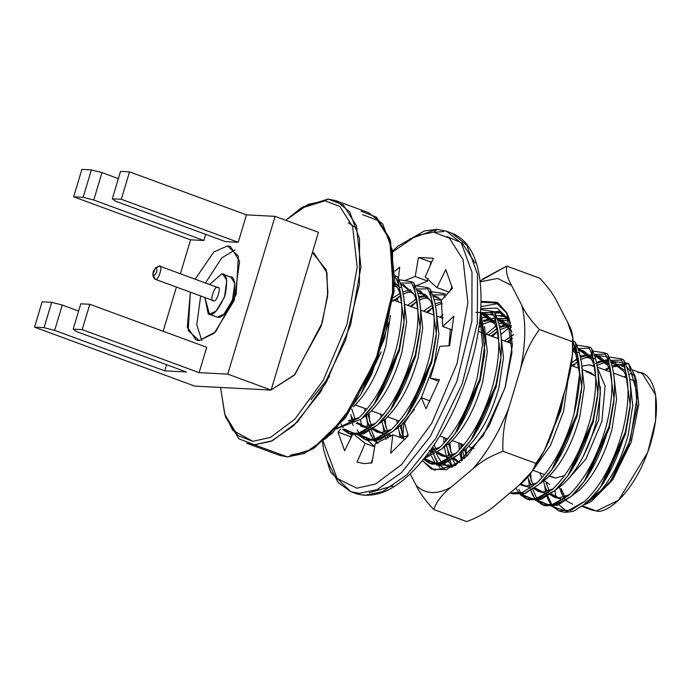 <?xml version="1.0" encoding="UTF-8"?>
<svg xmlns="http://www.w3.org/2000/svg" width="691" height="691" viewBox="0 0 691 691"><rect width="100%" height="100%" fill="white"/><g stroke="black" fill="none" stroke-linecap="round" stroke-linejoin="round"><path stroke-width="1.04" d="M357.066 462.089L364.166 463.626L371.957 462.866L364.166 463.626L357.066 462.089L365.176 443.337L355.062 435.304L364.684 443.164L374.677 446.827L365.176 443.337L357.066 462.089L357.636 462.314M438.206 229.533L437.256 229.343L433.611 232.15L416.414 235.631L393.11 251.619L416.414 235.631L433.611 232.15L449.409 238.17L463.065 259.678L467.893 302.753L457.097 363.371L431.745 423.246L401.609 464.516L375.662 483.976L356.798 488.2L375.662 483.976L401.609 464.516L431.745 423.246L457.097 363.371L467.893 302.753L463.065 259.678L449.409 238.17L433.611 232.15L437.256 229.343L446.533 231.217L461.407 243.223L472.005 272.211L471.893 320.995L456.829 381.553L430.329 436.418L401.445 472.67L377.036 489.651L359.061 493.339L350.734 491.664L359.061 493.339L377.036 489.651L401.445 472.67L430.329 436.418L456.829 381.553L471.893 320.995L472.005 272.211L461.407 243.223L446.533 231.217L452.026 233.238L466.9 245.245L477.498 274.232L477.386 323.017L462.322 383.574L435.822 438.44L406.939 474.691L382.529 491.672L364.554 495.361L382.529 491.672L406.939 474.691L435.822 438.44L462.322 383.574L477.386 323.017L477.498 274.232L466.9 245.245L452.026 233.238C466.39 239.043 475.477 253.217 479.295 275.761C482.689 297.139 481.126 321.997 474.596 350.337C465.423 388.247 450.575 421.717 430.061 450.731C404.123 485.885 379.514 500.198 356.228 493.685L364.554 495.361L356.228 493.685L350.734 491.664L338.046 482.491L327.75 461.873M323.267 441.506L337.104 478.483L356.798 488.2L337.104 478.483L323.267 441.506M430.32 378.176L439.45 379.687L426.062 408.752L421.329 397.696L404.529 423.013L408.182 435.701L390.7 453.184L392.79 434.76L375.178 443.855L371.957 462.866L375.178 443.855L392.79 434.76L405.151 439.303L392.79 434.76L390.7 453.184L408.182 435.701L404.529 423.013L421.329 397.696L430.148 400.935L421.329 397.696L426.062 408.752L439.45 379.687L430.32 378.176L439.882 346.303L430.32 378.176L438.828 381.302L430.32 378.176M352.445 434.838L344.61 450.8L337.994 432.074L340.447 429.422L337.994 432.074L344.61 450.8L352.445 434.838M399.709 267.167L398.422 278.533L399.709 267.167L394.958 271.131M404.796 280.589L415.231 276.504L418.452 257.493L433.343 258.261L425.233 277.022L436.937 287.629L445.799 269.55L452.415 288.285L441.376 300.205L442.698 326.463L453.823 316.228L449.634 345.768L439.882 346.303L449.634 345.768L453.823 316.228L442.698 326.463L441.376 300.205L452.415 288.285L445.799 269.55L436.937 287.629L425.233 277.022L433.343 258.261L418.452 257.493L415.231 276.504L404.796 280.589M445.971 236.693L447.587 236.823L462.279 243.137L475.011 263.029M393.041 485.885L369.149 492.743M452.061 286.515L449.824 291.075L452.061 286.515M431.806 261.811L430.804 262.036L430.225 265.482L430.804 262.036L418.452 257.493L430.804 262.036L431.806 261.811M428.057 278.248L427.582 281.047L416.042 285.798L427.582 281.047L415.231 276.504L427.582 281.047L428.057 278.248M397.299 298.642L398.223 301.863L397.299 298.642M360.538 419.757L361.384 424.689L360.538 419.757M352.09 434.734L350.354 436.617L350.7 438.388L350.354 436.617L337.994 432.074L350.354 436.617L352.09 434.734M365.833 437.273L367.629 440.158L365.833 437.273L360.547 435.33L365.833 437.273M367.94 440.582L374.703 446.645L367.94 440.582M372.544 459.42L370.963 463.082L372.544 459.42M452.45 330.048L442.698 326.463L452.45 330.048M449.288 292.172L436.937 287.629L449.288 292.172M443.7 231.554L435.019 232.262M361.384 424.689L358.076 423.471M350.536 420.698L349.033 420.145M436.073 229.498L409.728 239.008M434.579 462.581L437.723 463.739L436.6 461.087L437.723 463.739L434.579 462.581M486.153 319.812L487.146 319.017L486.153 319.812M495.102 313.714L496.777 312.833L495.102 313.714M462.141 460.552L461.147 452.683M460.906 448.355L460.862 443.752M461.709 460.906L459.826 453.555L461.45 460.102M459.29 450.1L458.686 442.957L459.29 450.1M497.192 338.262L498.557 336.828L497.192 338.262M507.237 324.9L506.08 325.547L507.237 324.9M497.926 331.283L492.286 336.457L497.926 331.283M449.91 442.827L450.895 452.415L449.91 442.827M452.648 459.221L455.559 465.354L452.648 459.221M452.562 466.909L448.675 461.726L452.562 466.909M447.69 459.757L446.714 457.338L447.69 459.757M446.403 456.44L444.365 447.163L446.403 456.44M443.985 443.251L443.795 437.472L443.985 443.251M486.309 334.15L495.836 325.997L486.309 334.15M504.663 314.949L498.781 315.796L504.663 314.949M491.033 318.905L489.694 319.648L491.033 318.905M481.739 325.254L478.863 327.767L481.739 325.254M434.345 444.581L434.587 446.084L434.345 444.581M436.436 453.331L437.653 456.328L441.869 462.659L437.653 456.328L436.436 453.331M443.38 464.041L447.405 466.347L451.897 467.194L443.38 464.041M482.81 317.903L483.735 317.359L482.81 317.903M489.599 314.569L492.856 313.533L489.599 314.569M494.782 313.109L502.089 312.945L494.782 313.109M488.762 310.803L502.003 312.893L509.63 321.73L498.781 311.313L481.437 313.472L482.629 312.893M508.619 328.165L501.174 334.237M462.227 460.474L461.303 452.579L462.227 460.474M461.096 448.148L461.07 443.829L461.096 448.148M509.63 321.73L509.008 319.803L497.2 308.091L480.772 308.661L497.2 308.091L509.008 319.803L510.537 323.63M506.909 313.343L495.438 302.114L481.014 302.261L497.529 303.081L506.909 313.343L497.511 302.408L481.031 301.267L497.511 302.408L506.658 312.582L509.405 319.38M422.4 460.664L434.276 470.148L455.429 465.449L483.268 435.658L504.991 387.962L512.377 345.301L509.293 319.026L506.658 312.582L512.005 352.142L505.233 387.15L489.09 425.906L467.09 456.034L446.343 469.69L431.374 469.068L422.4 460.664M455.879 465.164L436.617 465.06L455.879 465.164M435.693 464.058L431.564 456.285L435.693 464.058M520.573 368.821C525.721 343.755 526.162 322.645 521.878 305.508L511.547 285.435L497.529 278.421L480.141 281.859L497.529 278.421L511.547 285.435L521.878 305.508C525.324 312.807 531.18 320.831 539.464 329.564C530.826 341.147 524.529 354.233 520.573 368.821L509.034 407.301L520.573 368.821C524.529 354.233 530.826 341.147 539.464 329.564L572.424 341.691L539.464 329.564C531.18 320.831 525.324 312.807 521.878 305.508C526.162 322.645 525.721 343.755 520.573 368.821M403.82 422.771L402.948 435.788L403.82 422.771L404.537 423.039M410.212 473.862L416.163 485.419C425.293 494.307 436.902 494.911 451.007 487.224L472.886 468.818C487.164 452.631 499.213 432.125 509.034 407.301C504.326 421.527 502.305 436.185 502.953 451.266C490.748 455.913 480.729 461.761 472.886 468.818L451.007 487.224C442.439 493.953 436.686 501.372 433.749 509.483C425.526 500.837 419.67 492.813 416.163 485.419L410.212 473.862M557.309 302.269L567.648 322.343L557.309 302.269C553.871 294.962 548.006 286.946 539.723 278.205L506.771 266.087C505.7 271.313 507.289 277.765 511.547 285.435C507.289 277.765 505.7 271.313 506.771 266.087L539.723 278.205C548.006 286.946 553.871 294.962 557.309 302.269M566.344 385.656L554.804 424.136L566.344 385.656C571.051 371.43 573.072 356.772 572.424 341.691C573.495 336.457 571.906 330.013 567.648 322.343L573.02 338.365L572.424 341.691L572.632 353.775L566.344 385.656M518.656 485.652L496.769 504.059L518.656 485.652C527.216 478.915 532.968 471.495 535.914 463.385L502.953 451.266L535.914 463.385C544.551 451.81 550.848 438.725 554.804 424.136L544.214 450.903L535.914 463.385L532.726 470.597L518.656 485.652M510.312 322.671L509.008 319.803L510.312 322.671M401.514 427.574L401.972 424.516M466.701 521.601L433.749 509.483L466.701 521.601C478.915 516.963 488.934 511.107 496.769 504.059C488.934 511.107 478.915 516.963 466.701 521.601M480.046 281.021L506.771 266.087L482.802 278.957M458.971 443.061L459.429 449.962M459.921 453.495L461.493 460.258M430.303 451.361L430.934 454.177M480.876 306.692L498.289 303.513L480.876 306.692M439.744 467.366L438.37 465.034L439.744 467.366M503.393 324.995L502.469 325.737M433.749 509.483C436.686 501.372 442.439 493.953 451.007 487.224C436.902 494.911 425.293 494.307 416.163 485.419C419.67 492.813 425.526 500.837 433.749 509.483M502.953 451.266C502.305 436.185 504.326 421.527 509.034 407.301C499.213 432.125 487.164 452.631 472.886 468.818C480.729 461.761 490.748 455.913 502.953 451.266M156.382 267.84L159.612 266.13L217.967 287.594M152.797 274.914L153.713 277.773L155.242 279.233C158.325 281.773 163.689 263.893 159.198 266.044L156.131 267.788C157.634 270.578 156.831 273.256 153.73 275.804L152.797 274.914L155.328 268.039L156.131 267.788C153.031 270.345 152.227 273.014 153.73 275.804C156.831 273.256 157.634 270.578 156.131 267.788L159.198 266.044L159.984 266.337L159.198 266.044C163.689 263.893 158.325 281.773 155.242 279.233L153.471 275.752M154.827 279.155L213.597 300.697C216.68 303.237 222.044 285.357 217.553 287.508C222.044 285.357 216.68 303.237 213.597 300.697C209.105 302.848 214.469 284.968 217.553 287.508M208.25 314.016L217.527 317.221L224.014 314.06L232.478 300.127L234.802 283.405L230.906 277.134L222.899 274.189L226.795 280.46L224.471 297.182L216.007 311.114L209.52 314.275L208.25 314.016L204.83 297.545L209.52 314.275L217.527 317.221L209.52 314.275C213.787 315.666 219.056 309.102 225.326 294.608C227.814 279.915 226.579 273.023 221.621 273.93L222.899 274.189M209.615 284.519L221.621 273.93L209.615 284.519M229.637 276.875C234.586 275.968 235.821 282.861 233.333 297.553C227.063 312.056 221.794 318.611 217.527 317.221M159.198 266.044L155.328 268.039M570.559 503.238L566.188 500.5M563.545 497.321L559.753 488.096L561.843 494.22M561.256 488.649L564.841 496.898L561.256 488.649M588.101 501.683L595.685 495.965C609.842 482.154 620.656 461.882 628.154 435.149L632.74 405.297L629.916 380.085L632.74 405.297L628.154 435.149C620.656 461.882 609.842 482.154 595.685 495.965L588.101 501.683M614.696 362.412L610.956 361.799L625.657 370.842M608.616 361.799L607.199 361.929M596.678 365.53L605.592 362.188L597.154 365.28M546.089 482.404L549.112 490.791L546.089 482.404M554.407 497.295L550.036 494.557L558.466 498.056L569.263 494.782L558.466 498.056L561.118 499.032L554.407 497.295L561.118 499.032L551.081 493.789L555.763 497.701M547.393 491.379L545.683 488.278L543.402 481.325L545.683 488.278L547.393 491.379M596.765 363.198L604.547 360.952L596.765 363.198M606.102 360.814L608.296 360.823M624.068 371.603L627.247 379.057L624.068 371.603L610.723 361.125L616.044 362.853M629.898 407.94L625.493 434.173L602.189 484.711L603.856 482.43L625.493 434.173L629.898 407.94M561.118 499.032L564.633 498.695L561.118 499.032M571.949 495.741L579.533 490.023C593.681 476.211 604.504 455.939 611.993 429.206L616.588 399.355L613.755 374.142L616.588 399.355L611.993 429.206C604.504 455.939 593.681 476.211 579.533 490.023L571.949 495.741M598.544 356.47L594.804 355.856L609.505 364.9L599.892 356.91L597.231 355.934L607.916 365.66L611.086 373.114L607.916 365.66L594.571 355.183L597.231 355.934M592.463 355.856L591.047 355.986M580.518 359.588L589.44 356.245L581.001 359.337M529.582 474.769L532.96 484.849L529.582 474.769M538.254 491.353L533.875 488.615L542.305 492.113L553.102 488.839L542.305 492.113L544.966 493.089L538.254 491.353L544.966 493.089L534.92 487.846L539.611 491.759M531.241 485.436L527.639 476.98L531.241 485.436M571.569 362.74L577.866 358.612L572.027 362.395M580.604 357.256L588.387 355.01L580.604 357.256M613.746 401.998L609.341 428.23L586.037 478.768L587.696 476.496L609.341 428.23L613.746 401.998M544.966 493.089L548.481 492.752L544.966 493.089M555.797 489.798L563.381 484.08C577.529 470.269 588.352 449.996 595.841 423.263L600.427 393.412L597.603 368.199L600.427 393.412L595.841 423.263C588.352 449.996 577.529 470.269 563.381 484.08L555.797 489.798M582.383 350.527L578.652 349.914L593.344 358.957L583.731 350.968L581.079 349.991L591.755 359.717L594.934 367.171L591.755 359.717L578.419 349.24L581.079 349.991M576.303 349.914L574.886 350.043M573.28 350.302L572.822 350.397M522.094 485.41L520.029 484.417L526.153 486.17L536.95 482.897L526.153 486.17L528.814 487.146L522.094 485.41L528.814 487.146L520.625 483.873L523.45 485.816M597.585 396.055L593.18 422.287L569.885 472.825L571.5 470.606L593.18 422.287L597.585 396.055M528.814 487.146L532.32 486.81L528.814 487.146M539.636 483.855L547.22 478.137C561.377 464.326 572.191 444.054 579.68 417.321L584.275 387.47L581.451 362.257L584.275 387.47L579.68 417.321C572.191 444.054 561.377 464.326 547.22 478.137L539.636 483.855M577.192 353.015L572.925 348.152L577.192 353.015M572.856 349.776L575.603 353.775L578.773 361.229L575.603 353.775L572.856 349.776M581.433 390.113L577.028 416.345L553.724 466.883L555.322 464.697L577.028 416.345L581.433 390.113M532.709 470.631L550.572 445.263L563.528 411.378L568.175 378.754L563.528 411.378L550.572 445.263L532.709 470.631M564.556 391.624L560.876 410.402L543.99 451.327L560.876 410.402L564.556 391.624M512.333 337.985L507.151 341.924L512.333 337.985M464.775 449.901L466.425 456.682L464.775 449.901M464.767 458.254L462.633 451.612L464.602 457.891M461.873 447.267L461.545 444.002L461.873 447.267M513.56 334.677L504.499 340.948L512.195 335.437M511.064 326.195L510.269 326.282M508.662 326.532L500.224 329.624M497.831 330.989L490.999 335.981L497.831 330.989M448.614 443.959L452.182 455.136L448.614 443.959M459.74 462.469L454.151 458.133L458.833 462.054M459.99 462.27L457.477 461.64L453.106 458.902L459.99 462.27M450.463 455.732L448.753 452.631L446.472 445.669L448.753 452.631L450.463 455.732M445.721 441.324L445.393 438.059L445.721 441.324M488.338 335.005L497.088 328.899L488.338 335.005M499.826 327.551L507.609 325.297M501.606 320.823L497.874 320.201L511.288 327.482L502.962 321.255L500.301 320.279L510.977 330.004L511.867 331.689M495.525 320.209L494.108 320.339M483.588 323.941L492.502 320.589L484.063 323.682M481.67 325.046L479.001 326.808L481.67 325.046M434.138 444.883L436.021 449.193L434.138 444.883M441.316 455.697L436.945 452.959L445.375 456.457L456.172 453.184L445.375 456.457L448.036 457.433L441.316 455.697L448.036 457.433L437.99 452.19L442.672 456.112M434.302 449.789L432.721 446.956L434.302 449.789M479.39 323.837L480.927 322.956M483.674 321.609L491.456 319.354L483.674 321.609M510.977 330.004L497.641 319.536L500.301 320.279M448.036 457.433L451.543 457.097L448.036 457.433M458.859 454.142L466.442 448.424C480.599 434.613 491.413 414.35 498.911 387.608L503.497 357.757L500.673 332.544L503.497 357.757L498.911 387.608C491.413 414.35 480.599 434.613 466.442 448.424L458.859 454.142M485.453 314.88L481.713 314.258L496.414 323.302L486.801 315.312L484.149 314.336L494.825 324.062L497.995 331.516L494.825 324.062L481.48 313.593L484.149 314.336M429.681 451.249L431.875 451.491L429.223 450.515L431.875 451.491L435.39 451.163L429.681 451.249M500.655 360.4L496.25 386.632L474.622 434.872L496.25 386.632L500.655 360.4M442.706 448.2L450.29 442.482C464.438 428.67 475.261 408.407 482.75 381.665L487.336 351.814L484.512 326.601L487.336 351.814L482.75 381.665C475.261 408.407 464.438 428.67 450.29 442.482L442.706 448.2M443.035 317.739L442.534 318.162M400.149 426.131L403.717 437.308L400.149 426.131M401.998 437.904L400.288 434.803L398.007 427.841L400.288 434.803L401.998 437.904M397.256 423.497L396.928 420.232L397.256 423.497M439.873 317.178L442.991 314.699M479.804 320.33L481.843 325.573L479.804 320.33M484.503 354.457L480.098 380.689L456.794 431.227L458.487 428.904L480.098 380.689L484.503 354.457M440.02 447.241L430.225 450.506L440.02 447.241M435.123 306.113L441.946 303.271L435.598 305.854M433.205 307.219L426.373 312.22L433.205 307.219M383.997 420.188L387.556 431.365L383.997 420.188M389.525 434.363L391.106 436.081L389.525 434.363M390.38 436.626L388.48 435.131L390.38 436.626M385.837 431.961L384.127 428.861L381.855 421.899L384.127 428.861L385.837 431.961M381.095 417.554L380.767 414.289L381.095 417.554M423.721 311.235L425.941 309.438L423.721 311.235M436.988 297.052L433.248 296.439L436.988 297.052M418.962 300.17L427.884 296.828L419.446 299.911M417.053 301.276L410.221 306.277L417.053 301.276M367.837 414.246L371.404 425.423L367.837 414.246M376.699 431.927L372.328 429.189L380.758 432.687L391.547 429.413L380.758 432.687L383.41 433.663L376.699 431.927L383.41 433.663L373.373 428.42L378.055 432.341M369.685 426.019L367.975 422.918L365.694 415.956L367.975 422.918L369.685 426.019M364.943 411.611L364.615 408.346L364.943 411.611M407.56 305.292L416.31 299.194L407.56 305.292M419.057 297.838L426.831 295.593L419.057 297.838M433.015 295.765L435.684 296.508L441.514 300.058L433.015 295.765M407.707 435.356L401.618 438.008L407.707 435.356M383.41 433.663L386.925 433.335L383.41 433.663M394.241 430.372L401.825 424.654L414.393 409.547L401.825 424.654L394.241 430.372M421.337 397.696L434.285 363.837L438.871 333.986L436.047 308.773L438.871 333.986L434.285 363.837L421.337 397.696M420.836 291.11L417.096 290.496L420.836 291.11M402.81 294.228L411.724 290.885L403.285 293.969M392.894 301.345L400.892 295.333L394.069 300.335M351.788 408.934L355.243 419.48L351.788 408.934M363.198 426.96L367.258 427.72L360.538 425.984L363.198 426.96M393.395 297.735L400.158 293.252M419.523 290.565L430.208 300.3L416.863 289.823M431.625 362.861L408.329 413.399L409.988 411.119L431.625 362.861L436.038 336.629M356.167 423.246L364.598 426.744L375.394 423.471L364.598 426.744L367.258 427.72L370.765 427.392L367.258 427.72L357.212 422.477M378.089 424.429L385.673 418.711C399.821 404.909 410.635 384.637 418.133 357.895L422.719 328.044L419.895 302.831L422.719 328.044L418.133 357.895C410.635 384.637 399.821 404.909 385.673 418.711L378.089 424.429M404.676 285.167L400.935 284.554L404.676 285.167M395.572 284.942L394.613 285.15M351.097 421.778L348.445 420.802L351.097 421.778L354.613 421.45L351.097 421.778M403.371 284.623L414.047 294.357L417.226 301.803L414.047 294.357L400.702 283.88M419.878 330.687L415.472 356.919L392.168 407.457L393.818 405.202L415.472 356.919L419.878 330.687M361.929 418.487L369.512 412.769C383.66 398.966 394.483 378.694 401.972 351.952L406.567 322.101L403.734 296.888L406.567 322.101L401.972 351.952C394.483 378.694 383.66 398.966 369.512 412.769L361.929 418.487M397.895 288.415L401.065 295.86L397.895 288.415L394.691 283.889M403.725 324.744L399.32 350.976L376.016 401.514L377.623 399.312L399.32 350.976L403.725 324.744M359.242 417.528L348.445 420.802L359.242 417.528M590.917 501.666L612.9 479.45L631.228 442.015L638.752 404.727L636.316 380.352L634.588 374.945L637.145 406.558L628.706 444.926L611.734 479.77L590.917 501.666L584.655 504.68L609.851 482.517L630.287 440.176L637.534 394.613L628.525 363.406L634.588 374.945M635.418 377.847L626.763 366.748L635.418 377.847M623.999 365.496L619.723 364.727L623.999 365.496M618.402 364.736L612.2 365.997L618.402 364.736M609.98 366.886L604.711 369.84L609.98 366.886M554.873 490.316L556.108 497.779M566.775 511.383L558.872 504.732L565.972 511.133M595.815 363.457L598.847 361.462L603.338 361.134L598.847 361.462L600.6 361.782M611.518 363.552L617.789 364.261L611.518 363.552M619.145 364.356L623.593 364.442L619.145 364.356M625.778 364.243L628.525 363.406L625.182 362.922L628.525 363.406L625.778 364.243M361.505 393.058L371.551 374.582L361.505 393.058M397.351 276.599L394.682 275.614L397.351 276.599L397.791 277.367L397.351 276.599M395.131 276.391C403.656 293.52 404.062 317.48 396.366 348.273C387.599 379.005 375.006 402.292 358.586 418.133L336.802 428.42L358.586 418.133C375.006 402.292 387.599 379.005 396.366 348.273C404.062 317.48 403.656 293.52 395.131 276.391M336.353 428.912L361.246 419.117C377.675 403.268 390.268 379.981 399.027 349.249C406.731 318.465 406.325 294.504 397.791 277.367L404.036 321.669L399.027 349.249L374.185 404.183L361.246 419.117L336.353 428.912M413.503 282.541L410.843 281.557L411.283 282.334C419.808 299.462 420.223 323.423 412.518 354.215C403.76 384.947 391.166 408.234 374.738 424.075L360.987 432.989L348.61 433.482L342.486 429.284L356.841 434.112L374.738 424.075C391.166 408.234 403.76 384.947 412.518 354.215C420.223 323.423 419.808 299.462 411.283 282.334L410.843 281.557L399.009 279.734L410.843 281.557L413.503 282.541L413.952 283.31L420.197 327.534L415.179 355.191C422.883 324.407 422.477 300.447 413.952 283.31M341.086 424.032L343.09 427.617L341.086 424.032M348.61 433.482L351.278 434.458L363.647 433.965L377.407 425.06L358.681 435.218L344.092 429.016L349.966 433.905M377.407 425.06C393.827 409.21 406.42 385.923 415.179 355.191L390.38 410.074L377.407 425.06M429.664 288.484L426.995 287.499L427.444 288.277C435.969 305.405 436.375 329.365 428.67 360.158C419.912 390.89 407.319 414.177 390.89 430.018L377.139 438.932L364.762 439.424L358.646 435.226L373.002 440.055L390.89 430.018C407.319 414.177 419.912 390.89 428.67 360.158C436.375 329.365 435.969 305.405 427.444 288.277L426.995 287.499L415.161 285.677L426.995 287.499L429.664 288.484L430.104 289.253L429.664 288.484M352.41 423.039L353.092 425.285M351.788 420.499L350.803 414.462M400.599 295.515L395.235 300.758M357.238 429.975L359.242 433.559L357.238 429.975M364.762 439.424L367.431 440.4L379.808 439.908L393.559 431.003L374.842 441.16L360.253 434.959L366.118 439.847M393.559 431.003C409.988 415.153 422.581 391.866 431.339 361.134C439.044 330.35 438.63 306.389 430.104 289.253L436.358 333.468L431.339 361.134L406.567 415.973L393.559 431.003M443.596 294.211L443.147 293.442L445.816 294.426L446.265 295.195L445.816 294.426L443.147 293.442L444.788 296.525M450.351 329.279L448.995 345.802L450.351 329.279M408.01 435.08L407.051 435.961M377.243 443.372L374.798 441.169M368.562 428.981L370.73 434.933L373.736 439.917L369.253 431.227M366.558 415.291L367.94 426.442L366.956 420.404M414.056 300.507L416.12 298.711M416.759 301.457L411.387 306.7M369.141 413.106L369.625 421.415L369.141 413.106M373.399 435.917L375.403 439.502L371.231 429.957M376.405 440.901L378.348 443.043M386.234 439.398L385.405 437.17M384.723 434.924L384.386 433.654M384.101 432.385L383.108 426.347L384.101 432.385M432.911 307.4L427.539 312.643M385.293 419.048L385.785 427.358L385.293 419.048M387.383 435.9L388.1 438.224M480.15 316.953L482.517 345.232L477.135 377.977C468.377 408.709 455.784 432.005 439.364 447.846L425.509 456.794L439.364 447.846C455.784 432.005 468.377 408.709 477.135 377.977L482.517 345.232L480.15 316.953M400.063 437.438L399.268 432.29M402.594 437.714L401.454 424.991L401.937 433.3M423.825 458.919L442.024 448.83C458.453 432.981 471.046 409.694 479.804 378.962L485.341 341.397L480.616 311.321L484.814 351.374L479.804 378.962L455.075 433.741L442.024 448.83L423.825 458.919M429.387 463.195L432.048 464.171L444.425 463.678L458.185 454.773C474.605 438.923 487.198 415.637 495.957 384.904C503.661 354.12 503.255 330.16 494.73 313.023L494.281 312.254L491.621 311.27L492.061 312.038C500.586 329.175 501.001 353.136 493.296 383.92C484.538 414.652 471.944 437.947 455.516 453.788L441.765 462.702L429.387 463.195L423.531 459.282M423.263 458.997L437.619 463.825L455.516 453.788C471.944 437.947 484.538 414.652 493.296 383.92C501.001 353.136 500.586 329.175 492.061 312.038L491.621 311.27L494.281 312.254L494.73 313.023L500.966 357.368L495.957 384.904L471.21 439.709L458.185 454.773L439.459 464.931L424.87 458.729L430.743 463.618M508.775 317.584L507.773 317.212L510.113 321.876L507.773 317.212L495.939 315.39L507.773 317.212M444.339 468.628L439.416 464.939L444.339 468.628M433.188 452.743L435.356 458.703L438.362 463.687L433.87 454.998M432.566 450.212L432.1 447.854M483.406 320.348L485.367 320.909L483.406 320.348M452.665 466.866L450.031 460.94M449.34 458.686L451.508 464.646M448.718 456.155L447.733 450.117M494.834 330.22L496.898 328.424M464.248 458.72L463.886 456.06M510.995 336.163L512.178 335.118M512.342 338.348L508.317 342.356M466.071 448.761L466.503 456.604M548.585 441.376L560.582 408.675L563.865 393.905L560.582 408.675L548.585 441.376M575.059 341.959L572.398 340.983L575.059 341.959L575.508 342.736L575.059 341.959M572.839 341.751C581.364 358.888 581.779 382.849 574.074 413.633C565.316 444.365 552.722 467.66 536.294 483.501L522.543 492.415L510.07 492.873L522.482 492.433L536.294 483.501C552.722 467.66 565.316 444.365 574.074 413.633L579.619 374.03L573.746 343.479M510.165 492.908L512.826 493.884L525.203 493.391L538.954 484.477L523.605 493.927L510.303 492.666L511.521 493.331M538.954 484.477C555.383 468.636 567.976 445.35 576.735 414.617C584.439 383.833 584.033 359.864 575.508 342.736L581.744 387.046L576.735 414.617L551.884 469.56L538.954 484.477M591.22 347.901L588.551 346.925L588.991 347.694C597.516 364.831 597.931 388.791 590.226 419.575C581.468 450.307 568.874 473.603 552.446 489.444L538.695 498.358L526.317 498.85L520.193 494.652L534.558 499.481L552.446 489.444C568.874 473.603 581.468 450.307 590.226 419.575C597.931 388.791 597.516 364.831 588.991 347.694L588.551 346.925L576.717 345.103L588.551 346.925L591.22 347.901L591.66 348.679L591.22 347.901M519.14 493.4L516.125 488.416L519.14 493.4M518.794 489.401L520.798 492.985L518.794 489.401M526.317 498.85L528.986 499.826L541.364 499.334L555.115 490.42L536.397 500.586L521.809 494.385L527.674 499.273M555.115 490.42C571.543 474.579 584.137 451.292 592.895 420.56C600.6 389.767 600.185 365.807 591.66 348.679L597.905 392.929L592.895 420.56L568.054 475.477L555.115 490.42M542.478 504.793L545.139 505.769L557.516 505.276L571.267 496.363C587.696 480.521 600.289 457.235 609.047 426.502C616.752 395.71 616.337 371.749 607.812 354.621L607.372 353.844L604.703 352.868L605.152 353.637C613.677 370.773 614.083 394.734 606.378 425.518C597.62 456.25 585.027 479.537 568.607 495.387L554.847 504.3L542.478 504.793L536.354 500.595L550.71 505.423L568.607 495.387C585.027 479.537 597.62 456.25 606.378 425.518C614.083 394.734 613.677 370.773 605.152 353.637L604.703 352.868L592.878 351.045M530.118 488.399L532.286 494.359L535.292 499.343L530.809 490.653M529.496 485.868L528.511 479.83M575.612 359.933L577.676 358.137M580.336 356.003L582.297 356.565L580.483 355.9L587.212 355.191L580.483 355.9M578.307 360.883L572.943 366.126M530.705 473.387L531.18 480.841M532.787 489.383L536.959 498.928L532.787 489.383M604.703 352.868L607.372 353.844L607.812 354.621L614.066 398.837L609.047 426.502L584.249 481.368L571.267 496.363L552.55 506.529L537.961 500.327L543.834 505.216M623.524 359.786L620.863 358.81L621.304 359.579C629.829 376.716 630.244 400.676 622.539 431.46C613.781 462.193 601.187 485.479 584.759 501.329L571.008 510.243L558.63 510.735L552.506 506.529L566.862 511.366L584.759 501.329C601.187 485.479 613.781 462.193 622.539 431.46C630.244 400.676 629.829 376.716 621.304 359.579L620.863 358.81L609.03 356.988L620.863 358.81L623.524 359.786L623.973 360.564L623.524 359.786M546.279 494.341L548.438 500.301L551.453 505.285L546.961 496.596M545.648 491.811L544.663 485.764M546.313 493.054L552.118 505.13M553.215 506.434L559.045 510.822M560.781 511.521L565.497 512.411L573.495 511.28L587.428 502.305C603.848 486.464 616.441 463.177 625.2 432.445C632.904 401.652 632.498 377.692 623.973 360.564L630.218 404.779L625.2 432.445L600.427 487.276L587.428 502.305L573.495 511.28L565.497 512.411M622.824 362.602L611.993 361.428L622.824 362.602M511.314 325.539L499.705 326.187M509.388 320.961L498.902 319.829M491.603 319.518L483.545 320.244M493.581 315.061L482.75 313.887L493.581 315.061M491.621 311.27L480.72 309.577M445.116 297.242L444.227 297.121M426.978 295.748L418.927 296.474L425.656 295.765M443.147 293.442L431.322 291.619L443.147 293.442M390.432 315.321L385.82 346.01C378.331 372.751 367.508 393.024 353.36 406.826C367.508 393.024 378.331 372.751 385.82 346.01L390.432 315.321M394.768 282.429L399.484 287.646M570.93 366.42L573.996 363.898M593.215 358.448L595.711 358.802M610.447 360.356L621.606 360.132L610.447 360.356M592.135 354.88L589.95 354.872M575.983 348.938L573.798 348.929M441.679 301.734L435.209 303.781M432.462 305.128L425.941 309.438M433.378 307.745L430.208 300.3M410.679 289.65L402.896 291.896M351.823 416.975L353.524 420.076M360.797 394.311L381.199 351.909L360.823 394.276M400.426 283.111L411.586 282.878L400.426 283.111M399.346 287.145L401.842 287.499M416.578 289.054L427.738 288.821L416.578 289.054M432.739 294.997L443.898 294.763L432.739 294.997M475.866 312.392L491.75 312.669M492.027 318.335L507.79 318.629L497.356 318.767M574.61 352.142L579.559 352.859M594.295 354.414L605.454 354.189L594.295 354.414M388.86 322.403L371.551 374.582M582.245 506.52L592.049 510.122L596.411 511.003L618.644 500.163L647.692 452.372L655.595 420.612L655.655 395.019L642.293 373.52L632.654 369.97M631.963 373.339L628.931 374.392L631.963 373.339M626.063 375.757L624.016 376.94L626.063 375.757M596.411 511.003L582.902 506.037L596.411 511.003C605.359 514.294 634.796 494.73 650.62 443.553C665.528 392.315 648.547 370.359 637.923 372.639M605.713 370.212L609.237 368.277L605.713 370.212M619.62 365.902L612.442 366.981L619.741 365.91M621.563 366.126L623.99 366.783M583.256 369.918L590.658 372.639L595.702 376.258L587.307 371.965L586.054 371.965M600.444 386.796L598.752 419.981L583.023 456.881L598.752 419.981L600.444 386.796M549.5 475.926L555.495 478.008L564.599 475.615L555.495 478.008L549.19 476.246M246.454 214.866L238.231 242.282L225.473 241.625L238.231 242.282L246.454 214.866L275.087 216.352L246.454 214.866L129.519 171.86L246.454 214.866M205.693 234.353L203.845 240.511L190.586 239.82L180.403 273.774L190.586 239.82L73.661 196.814L81.883 169.399L91.385 169.891L102 172.603L118.351 178.624L102 172.603L93.777 200.019L83.162 197.306L73.661 196.814L190.586 239.82L203.845 240.511L93.777 200.019L203.845 240.511L205.693 234.353M176.412 287.093L163.154 331.265L176.412 287.093M166.583 364.701L164.734 370.86L186.371 371.974L164.734 370.86L54.667 330.376L44.051 327.655L34.55 327.163L42.151 301.82L51.661 302.312L62.276 305.025L78.619 311.045L62.276 305.025L54.667 330.376L164.734 370.86L166.583 364.701M206.721 347.288L199.12 372.639L227.754 374.116L275.087 216.352L318.447 232.297L275.087 216.352L227.754 374.116L199.12 372.639L82.186 329.624L73.186 329.158L76.304 331.49L186.371 371.974L76.304 331.49L73.186 329.158L82.186 329.624L199.12 372.639L206.721 347.288L89.795 304.282L82.186 329.624L89.795 304.282L206.721 347.288M199.086 340.594L188.211 330.453L190.362 292.224L187.313 327.171L196.097 339.989L199.086 340.594L214.296 333.174L234.163 300.481L239.613 261.25L230.474 246.532L227.486 245.936L238.369 256.111L236.167 294.444L215.652 331.835L199.086 340.594M195.147 279.199L213.83 251.947L227.486 245.936L213.83 251.947L195.147 279.199M287.413 456.932L304.144 453.495L326.886 437.688L353.783 403.915L378.469 352.816L392.497 296.413L392.6 250.98L382.728 223.979L368.882 212.802L335.817 200.632L349.663 211.817L359.536 238.818L359.432 284.251L345.405 340.654L320.719 391.754L293.822 425.518L271.079 441.333L254.34 444.771L246.592 443.207L279.656 455.369L287.413 456.932L254.34 444.771L287.413 456.932L312.151 449.262L343.703 418.616L375.956 359.467L393.283 289.529L389.672 238.507L376.491 217.173L361.125 211.23M224.886 414.652L225.802 417.502L238.982 438.828L254.34 444.771L272.444 440.72L297.355 422.046L326.264 382.443L350.596 324.995L360.952 266.821L356.323 225.482L343.211 204.847L328.061 199.068L324.995 200.813L308.367 204.286L285.72 220.256L300.775 208.328L324.995 200.813L339.834 206.471L352.66 226.674L357.195 267.132L347.055 324.088L323.233 380.326L294.936 419.091L270.552 437.377L252.828 441.342L237.79 435.529L224.886 414.652L220.584 387.452L224.618 413.771L232.729 430.286L252.828 441.342L270.552 437.377L294.936 419.091L323.233 380.326L347.055 324.088L357.195 267.132L352.66 226.674L339.834 206.471L324.995 200.813L328.061 199.068L335.817 200.632M362.637 214.659L377.476 220.317L390.303 240.52L394.837 280.978L384.697 337.934L360.875 394.172L332.578 432.937L308.195 451.223L290.47 455.188M312.375 252.552L326.325 269.956L327.914 292.587L322.239 322.801L294.971 374.453L271.166 389.897L294.236 375.265L321.255 325.962L327.638 296.068L326.938 272.695L313.939 253.036L312.401 252.465M269.939 390.009L268.238 390.009L269.939 390.009M266.579 389.828L268.238 390.009M120.519 171.394L129.519 171.86L121.296 199.276L238.231 242.282L121.296 199.276L112.296 198.809L115.406 201.141L225.473 241.625L115.406 201.141L112.296 198.809L121.296 199.276L129.519 171.86L120.519 171.394L112.296 198.809L120.519 171.394M194.845 386.122L34.55 327.163L194.845 386.122L271.114 390.07L227.754 374.116L271.114 390.07L318.447 232.297L271.114 390.07L194.845 386.122M73.661 196.814L83.162 197.306L91.385 169.891L81.883 169.399L73.661 196.814M34.55 327.163L44.051 327.655L51.661 302.312L42.151 301.82L34.55 327.163M80.787 303.815L89.795 304.282L80.787 303.815L73.186 329.158L80.787 303.815M62.276 305.025L51.661 302.312L44.051 327.655L54.667 330.376L62.276 305.025M83.162 197.306L93.777 200.019L102 172.603L91.385 169.891L83.162 197.306M357.333 228.781L348.324 222.778M313.334 252.828L311.969 253.899M310.959 399.709L329.486 376.56M312.151 449.262L314.69 447.682L345.586 417.684L377.156 359.769L394.112 291.308L390.579 241.358L389.672 238.507M328.061 199.068L303.323 206.747L300.775 208.328M589.44 364.857L582.478 366.04L589.44 364.857L594.821 366.835L589.44 364.857L594.588 366.118M579.395 367.431L578.229 368.07L579.395 367.431M539.723 472.765L542.02 477.697L539.723 472.765M544.232 480.686L549.57 484.356M567.285 480.159L585.864 459.152L601.896 421.406L605.091 385.975L597.655 368.363L605.091 385.975L601.896 421.406L585.864 459.152L567.285 480.159M594.623 366.23L593.241 365.625M235.078 249.892L221.871 257.812L205.452 282.99L221.871 257.812L235.078 249.892M200.658 296.007L196.771 324.727L201.781 340.421L196.771 324.727L200.658 296.007M636.195 379.998L638.76 404.451L631.177 442.162L612.554 479.943L591.392 501.372M572.623 504.266L571.25 503.281M584.862 503.333L608.261 484.702M396.902 286.782L394.526 286.42M425.647 294.392L418.003 293.442M413.054 292.725L407.94 291.922M441.394 300.283L434.155 299.384M429.206 298.667L424.093 297.864M442.085 304.1L440.253 303.807M490.273 318.154L482.62 317.204M506.425 324.096L498.781 323.146M493.832 322.438L488.718 321.635M589.293 348.247L578.134 348.471M575.767 348.316L572.925 348.065M595.832 355.485L606.663 356.66M608.08 360.201L605.109 359.933M590.762 358.085L585.648 357.29M609.039 363.198L608.166 363.069M605.998 362.723L604.4 362.455M446.533 231.217L437.256 229.343L424.499 230.906L398.007 246.117L392.929 250.678M322.516 442.11L323.492 449.254L330.523 472.031L350.734 491.664M533.305 469.681L543.161 452.864M572.753 351.659L573.02 338.426M460.128 462.616L457.477 461.64M438.336 297.484L435.675 296.508M558.63 510.735L560.41 511.383M630.106 406.006L629.682 410.67M600.427 487.276L603.856 482.43M587.696 476.496L584.249 481.368M613.53 404.736L614.057 398.845M571.5 470.606L568.054 475.477M597.37 398.811L597.905 392.929M555.322 464.689L552.455 468.748M581.209 392.929L581.744 387.046M474.622 434.864L471.893 438.725M500.422 363.25L500.828 358.759M458.487 428.895L455.645 432.92M484.27 357.273L484.667 352.859M409.988 411.119L406.567 415.973M435.814 339.367L436.246 334.651M393.818 405.202L390.38 410.074M419.662 333.425L420.197 327.534M377.623 399.303L374.185 404.175M403.501 327.551L404.036 321.669M355.329 404.935L366.964 409.21M371.482 410.877L383.116 415.153M387.642 416.82L399.268 421.095M439.822 436.012L447.742 438.923M452.26 440.59L463.894 444.866M468.42 446.533L473.896 448.545M533.037 470.303L544.672 474.579M393.093 299.972L401.747 303.159M405.548 304.558L417.908 309.102M421.7 310.501L434.06 315.044M437.861 316.443L443.026 318.344M478.327 331.326L482.525 332.872M486.326 334.271L498.686 338.815M502.478 340.205L512.402 343.859M571.112 365.453L579.464 368.528M597.456 367.171L610.74 372.06M613.617 373.114L626.892 378.003M629.769 379.057L635.685 381.233"/></g></svg>

